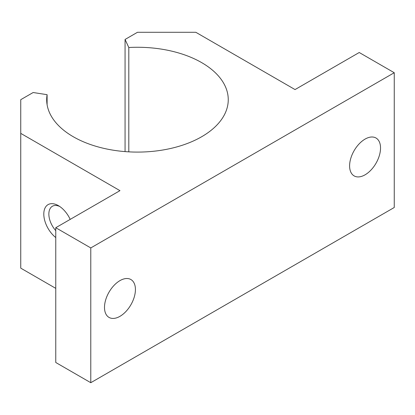 <?xml version="1.0" encoding="UTF-8"?>
<svg xmlns="http://www.w3.org/2000/svg" width="415" height="415" viewBox="0 0 415 415"><rect width="100%" height="100%" fill="white"/><g stroke="black" fill="none" stroke-linecap="round" stroke-linejoin="round"><path stroke-width="0.62" d="M47.097 104.684L47.097 94.677A90.786 52.415 0 0 0 46.682 99.678A90.786 52.415 0 0 0 137.469 152.092A90.786 52.415 0 0 0 228.255 99.678A90.786 52.415 0 0 0 128.8 47.507L128.8 151.854M119.961 316.329A21.87 12.626 -60 0 1 109.026 317.413A21.87 12.626 -60 0 1 109.026 292.16A21.87 12.626 -60 0 1 130.896 279.534A21.87 12.626 -60 0 1 134.247 297.057A21.87 12.626 -60 0 1 119.961 316.329M47.097 94.677L33.153 92.519L20.75 99.678L20.75 133.376L119.961 190.651L55.766 227.716L90.781 247.931L90.781 382.708L394.25 207.5L394.25 72.724L359.234 52.508L295.039 89.573L195.828 32.292L137.469 32.292L125.065 39.456L128.8 47.507M90.781 247.931L394.25 72.724M365.07 174.819A21.87 12.626 -60 0 1 354.135 175.903A21.87 12.626 -60 0 1 354.135 150.645A21.87 12.626 -60 0 1 376.006 138.019A21.87 12.626 -60 0 1 379.357 155.542A21.87 12.626 -60 0 1 365.07 174.819M20.75 133.376L20.75 268.147L55.766 288.363M70.187 219.39A20.631 11.911 -120 0 0 58.391 205.648A20.631 11.911 -120 0 0 43.86 212.584A20.631 11.911 -120 0 0 55.766 237.551M55.766 227.716L55.766 362.492L90.781 382.708M125.065 39.456L125.065 151.605M59.713 206.478A17.062 9.851 -120 0 0 52.389 206.26A17.062 9.851 -120 0 0 55.766 230.652"/></g></svg>
